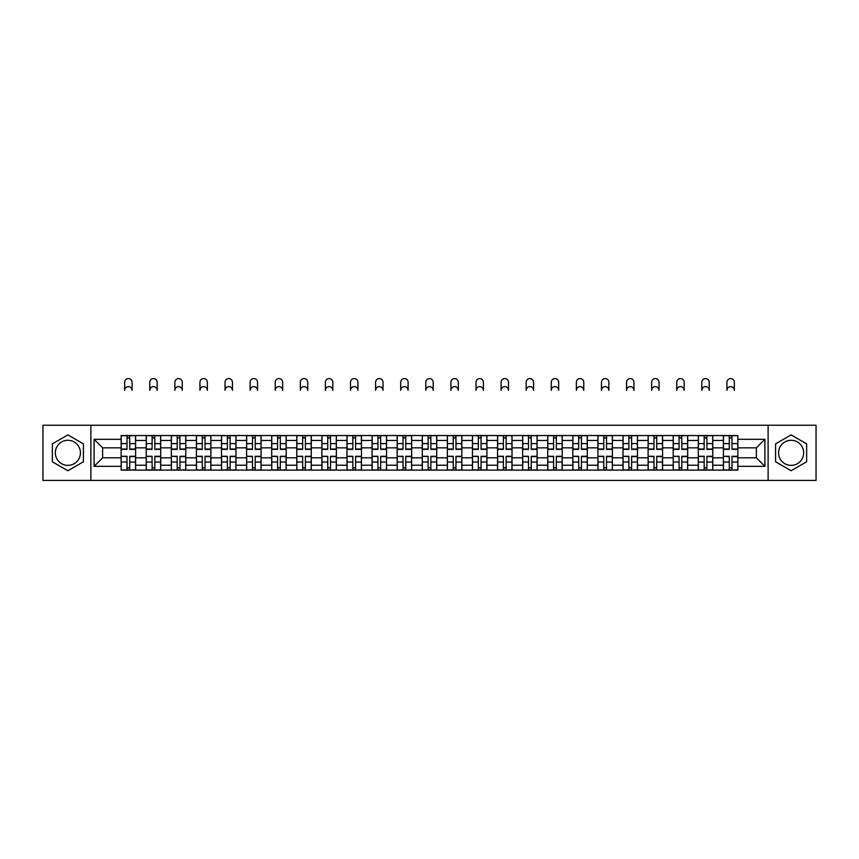 <?xml version="1.0" encoding="UTF-8"?>
<svg xmlns="http://www.w3.org/2000/svg" width="859" height="859" viewBox="0 0 859 859"><rect width="100%" height="100%" fill="white"/><g stroke="black" fill="none" stroke-linecap="round" stroke-linejoin="round"><path stroke-width="1.29" d="M67.882 465.374A12.552 12.552 0 0 1 55.341 452.822A12.552 12.552 0 0 1 67.882 440.28A12.552 12.552 0 0 1 80.435 452.822A12.552 12.552 0 0 1 67.882 465.374M791.118 465.374A12.552 12.552 0 0 1 778.565 452.822A12.552 12.552 0 0 1 791.118 440.28A12.552 12.552 0 0 1 803.659 452.822A12.552 12.552 0 0 1 791.118 465.374M768.118 480.417L816.05 480.417L816.05 425.237L42.95 425.237L42.95 480.417L768.118 480.417L768.118 425.237M146.223 470.12L146.223 440.442L135.604 440.442L135.604 470.12M135.604 440.442L135.604 435.534M146.223 440.442L146.223 435.534M160.697 435.534L160.697 470.12M171.317 470.12L171.317 435.534M185.791 435.534L185.791 470.12M196.41 470.12L196.41 435.534M210.885 435.534L210.885 470.12M221.504 470.12L221.504 435.534M235.989 435.534L235.989 470.12M246.597 470.12L246.597 435.534M261.082 435.534L261.082 470.12M271.691 470.12L271.691 435.534M286.176 435.534L286.176 470.12M296.784 470.12L296.784 435.534M311.269 435.534L311.269 470.12M321.889 470.12L321.889 435.534M336.363 435.534L336.363 470.12M346.982 470.12L346.982 435.534M361.456 435.534L361.456 470.12M372.076 470.12L372.076 435.534M386.55 435.534L386.55 470.12M397.169 470.12L397.169 435.534M411.644 435.534L411.644 470.12M422.263 470.12L422.263 435.534M436.737 435.534L436.737 470.12M447.356 470.12L447.356 435.534M461.831 435.534L461.831 470.12M472.45 470.12L472.45 435.534M486.924 435.534L486.924 470.12M497.544 470.12L497.544 435.534M512.018 435.534L512.018 470.12M522.637 470.12L522.637 435.534M537.111 435.534L537.111 470.12M547.731 470.12L547.731 435.534M562.216 435.534L562.216 470.12M572.824 470.12L572.824 435.534M587.309 435.534L587.309 470.12M597.918 470.12L597.918 435.534M612.403 435.534L612.403 470.12M623.011 470.12L623.011 435.534M637.496 435.534L637.496 470.12M648.115 470.12L648.115 435.534M662.59 435.534L662.59 470.12M673.209 470.12L673.209 435.534M687.683 435.534L687.683 470.12M698.303 470.12L698.303 435.534M712.777 435.534L712.777 470.12M723.396 470.12L723.396 435.534M723.396 457.815L712.777 457.815M698.303 457.815L687.683 457.815M673.209 457.815L662.59 457.815M648.115 457.815L637.496 457.815M623.011 457.815L612.403 457.815M597.918 457.815L587.309 457.815M572.824 457.815L562.216 457.815M547.731 457.815L537.111 457.815M522.637 457.815L512.018 457.815M497.544 457.815L486.924 457.815M472.45 457.815L461.831 457.815M447.356 457.815L436.737 457.815M422.263 457.815L411.644 457.815M397.169 457.815L386.55 457.815M372.076 457.815L361.456 457.815M346.982 457.815L336.363 457.815M321.889 457.815L311.269 457.815M296.784 457.815L286.176 457.815M271.691 457.815L261.082 457.815M246.597 457.815L235.989 457.815M221.504 457.815L210.885 457.815M196.41 457.815L185.791 457.815M171.317 457.815L160.697 457.815M146.223 457.815L135.604 457.815M723.396 447.84L712.777 447.84M698.303 447.84L687.683 447.84M673.209 447.84L662.59 447.84M648.115 447.84L637.496 447.84M623.011 447.84L612.403 447.84M597.918 447.84L587.309 447.84M572.824 447.84L562.216 447.84M547.731 447.84L537.111 447.84M522.637 447.84L512.018 447.84M497.544 447.84L486.924 447.84M472.45 447.84L461.831 447.84M447.356 447.84L436.737 447.84M422.263 447.84L411.644 447.84M397.169 447.84L386.55 447.84M372.076 447.84L361.456 447.84M346.982 447.84L336.363 447.84M321.889 447.84L311.269 447.84M296.784 447.84L286.176 447.84M271.691 447.84L261.082 447.84M246.597 447.84L235.989 447.84M221.504 447.84L210.885 447.84M196.41 447.84L185.791 447.84M171.317 447.84L160.697 447.84M146.223 447.84L135.604 447.84M102.629 457.815L121.13 457.815L121.13 447.84L102.629 447.84L102.629 457.815L94.103 466.34L94.103 439.314L121.13 439.314L121.13 447.84M737.87 447.84L737.87 457.815L756.371 457.815L756.371 447.84L737.87 447.84L737.87 435.534L121.13 435.534L121.13 439.314M737.87 439.314L764.897 439.314L764.897 466.34L737.87 466.34L737.87 457.815M121.13 457.815L121.13 470.12L737.87 470.12L737.87 466.34M121.13 466.34L94.103 466.34M90.882 480.417L90.882 425.237M83.409 443.867L67.882 434.901L52.356 443.867L52.356 461.788L67.882 470.753L83.409 461.788L83.409 443.867M806.644 443.867L791.118 434.901L775.591 443.867L775.591 461.788L791.118 470.753L806.644 461.788L806.644 443.867M129.73 467.704L127.003 467.704M127.003 437.95L129.73 437.95M154.824 467.704L152.097 467.704M152.097 437.95L154.824 437.95M179.928 467.704L177.19 467.704M177.19 437.95L179.928 437.95M205.022 467.704L202.284 467.704M202.284 437.95L205.022 437.95M230.115 467.704L227.377 467.704M227.377 437.95L230.115 437.95M255.209 467.704L252.471 467.704M252.471 437.95L255.209 437.95M280.302 467.704L277.564 467.704M277.564 437.95L280.302 437.95M305.396 467.704L302.658 467.704M302.658 437.95L305.396 437.95M330.49 467.704L327.751 467.704M327.751 437.95L330.49 437.95M355.583 467.704L352.845 467.704M352.845 437.95L355.583 437.95M380.677 467.704L377.949 467.704M377.949 437.95L380.677 437.95M405.77 467.704L403.043 467.704M403.043 437.95L405.77 437.95M430.864 467.704L428.136 467.704M428.136 437.95L430.864 437.95M455.957 467.704L453.23 467.704M453.23 437.95L455.957 437.95M481.051 467.704L478.323 467.704M478.323 437.95L481.051 437.95M506.155 467.704L503.417 467.704M503.417 437.95L506.155 437.95M531.249 467.704L528.51 467.704M528.51 437.95L531.249 437.95M556.342 467.704L553.604 467.704M553.604 437.95L556.342 437.95M581.436 467.704L578.698 467.704M578.698 437.95L581.436 437.95M606.529 467.704L603.791 467.704M603.791 437.95L606.529 437.95M631.623 467.704L628.885 467.704M628.885 437.95L631.623 437.95M656.716 467.704L653.978 467.704M653.978 437.95L656.716 437.95M681.81 467.704L679.072 467.704M679.072 437.95L681.81 437.95M706.903 467.704L704.176 467.704M704.176 437.95L706.903 437.95M731.997 467.704L729.27 467.704M729.27 437.95L731.997 437.95M94.103 439.314L102.629 447.84M756.371 457.815L764.897 466.34M756.371 447.84L764.897 439.314M132.071 390.33A3.704 3.704 0 0 0 128.367 386.625A3.704 3.704 0 0 0 124.662 390.33L124.662 382.287A3.704 3.704 0 0 1 128.367 378.583A3.704 3.704 0 0 1 132.071 382.287L132.071 390.33M129.73 449.364L129.73 435.696L135.529 435.696L135.529 449.364L129.73 449.364M127.003 437.789L129.73 437.789M127.003 435.696L121.205 435.696L121.205 449.364L127.003 449.364L127.003 435.696L129.73 435.696M127.003 456.623L121.205 456.279L127.003 456.279L127.003 469.959L121.205 469.959L124.426 469.959M121.205 456.623L121.205 469.959M129.73 467.865L127.003 467.865M132.307 469.959L135.529 469.959L135.529 456.279L129.73 456.279L129.73 469.959L124.662 469.959M135.529 469.959L132.071 469.959M157.165 390.33A3.704 3.704 0 0 0 153.46 386.625A3.704 3.704 0 0 0 149.767 390.33L149.767 382.287A3.704 3.704 0 0 1 153.46 378.583A3.704 3.704 0 0 1 157.165 382.287L157.165 390.33M154.824 449.364L154.824 435.696L160.622 435.696L160.622 449.364L154.824 449.364M152.097 437.789L154.824 437.789M152.097 435.696L146.298 435.696L146.298 449.364L152.097 449.364L152.097 435.696L154.824 435.696M182.258 390.33A3.704 3.704 0 0 0 178.554 386.625A3.704 3.704 0 0 0 174.86 390.33L174.86 382.287A3.704 3.704 0 0 1 178.554 378.583A3.704 3.704 0 0 1 182.258 382.287L182.258 390.33M179.928 449.364L179.928 435.696L185.716 435.696L185.716 449.364L179.928 449.364M177.19 437.789L179.928 437.789M177.19 435.696L171.403 435.696L171.403 449.364L177.19 449.364L177.19 435.696L179.928 435.696M152.097 456.623L146.298 456.279L152.097 456.279L152.097 469.959L146.298 469.959L149.52 469.959M146.298 456.623L146.298 469.959M154.824 467.865L152.097 467.865M157.401 469.959L160.622 469.959L160.622 456.279L154.824 456.279L154.824 469.959L149.767 469.959M160.622 469.959L157.165 469.959M177.19 456.623L171.403 456.279L177.19 456.279L177.19 469.959L171.403 469.959L174.613 469.959M171.403 456.623L171.403 469.959M179.928 467.865L177.19 467.865M182.495 469.959L185.716 469.959L185.716 456.279L179.928 456.279L179.928 469.959L174.86 469.959M185.716 469.959L182.258 469.959M207.352 390.33A3.704 3.704 0 0 0 203.647 386.625A3.704 3.704 0 0 0 199.954 390.33L199.954 382.287A3.704 3.704 0 0 1 203.647 378.583A3.704 3.704 0 0 1 207.352 382.287L207.352 390.33M205.022 449.364L205.022 435.696L210.809 435.696L210.809 449.364L205.022 449.364M202.284 437.789L205.022 437.789M202.284 435.696L196.496 435.696L196.496 449.364L202.284 449.364L202.284 435.696L205.022 435.696M232.445 390.33A3.704 3.704 0 0 0 228.741 386.625A3.704 3.704 0 0 0 225.047 390.33L225.047 382.287A3.704 3.704 0 0 1 228.741 378.583A3.704 3.704 0 0 1 232.445 382.287L232.445 390.33M230.115 449.364L230.115 435.696L235.903 435.696L235.903 449.364L230.115 449.364M227.377 437.789L230.115 437.789M227.377 435.696L221.59 435.696L221.59 449.364L227.377 449.364L227.377 435.696L230.115 435.696M257.539 390.33A3.704 3.704 0 0 0 253.834 386.625A3.704 3.704 0 0 0 250.141 390.33L250.141 382.287A3.704 3.704 0 0 1 253.834 378.583A3.704 3.704 0 0 1 257.539 382.287L257.539 390.33M255.209 449.364L255.209 435.696L260.996 435.696L260.996 449.364L255.209 449.364M252.471 437.789L255.209 437.789M252.471 435.696L246.683 435.696L246.683 449.364L252.471 449.364L252.471 435.696L255.209 435.696M202.284 456.623L196.496 456.279L202.284 456.279L202.284 469.959L196.496 469.959L199.707 469.959M196.496 456.623L196.496 469.959M205.022 467.865L202.284 467.865M207.588 469.959L210.809 469.959L210.809 456.279L205.022 456.279L205.022 469.959L199.954 469.959M210.809 469.959L207.352 469.959M227.377 456.623L221.59 456.279L227.377 456.279L227.377 469.959L221.59 469.959L224.8 469.959M221.59 456.623L221.59 469.959M230.115 467.865L227.377 467.865M232.682 469.959L235.903 469.959L235.903 456.279L230.115 456.279L230.115 469.959L225.047 469.959M235.903 469.959L232.445 469.959M252.471 456.623L246.683 456.279L252.471 456.279L252.471 469.959L246.683 469.959L249.894 469.959M246.683 456.623L246.683 469.959M255.209 467.865L252.471 467.865M257.775 469.959L260.996 469.959L260.996 456.279L255.209 456.279L255.209 469.959L250.141 469.959M260.996 469.959L257.539 469.959M282.632 390.33A3.704 3.704 0 0 0 278.939 386.625A3.704 3.704 0 0 0 275.234 390.33L275.234 382.287A3.704 3.704 0 0 1 278.939 378.583A3.704 3.704 0 0 1 282.632 382.287L282.632 390.33M280.302 449.364L280.302 435.696L286.09 435.696L286.09 449.364L280.302 449.364M277.564 437.789L280.302 437.789M277.564 435.696L271.777 435.696L271.777 449.364L277.564 449.364L277.564 435.696L280.302 435.696M277.564 456.623L271.777 456.279L277.564 456.279L277.564 469.959L271.777 469.959L274.987 469.959M271.777 456.623L271.777 469.959M280.302 467.865L277.564 467.865M282.879 469.959L286.09 469.959L286.09 456.279L280.302 456.279L280.302 469.959L275.234 469.959M286.09 469.959L282.632 469.959M307.726 390.33A3.704 3.704 0 0 0 304.032 386.625A3.704 3.704 0 0 0 300.328 390.33L300.328 382.287A3.704 3.704 0 0 1 304.032 378.583A3.704 3.704 0 0 1 307.726 382.287L307.726 390.33M305.396 449.364L305.396 435.696L311.183 435.696L311.183 449.364L305.396 449.364M302.658 437.789L305.396 437.789M302.658 435.696L296.87 435.696L296.87 449.364L302.658 449.364L302.658 435.696L305.396 435.696M302.658 456.623L296.87 456.279L302.658 456.279L302.658 469.959L296.87 469.959L300.092 469.959M296.87 456.623L296.87 469.959M305.396 467.865L302.658 467.865M307.973 469.959L311.183 469.959L311.183 456.279L305.396 456.279L305.396 469.959L300.328 469.959M311.183 469.959L307.726 469.959M332.82 390.33A3.704 3.704 0 0 0 329.126 386.625A3.704 3.704 0 0 0 325.421 390.33L325.421 382.287A3.704 3.704 0 0 1 329.126 378.583A3.704 3.704 0 0 1 332.82 382.287L332.82 390.33M330.49 449.364L330.49 435.696L336.277 435.696L336.277 449.364L330.49 449.364M327.751 437.789L330.49 437.789M327.751 435.696L321.964 435.696L321.964 449.364L327.751 449.364L327.751 435.696L330.49 435.696M327.751 456.623L321.964 456.279L327.751 456.279L327.751 469.959L321.964 469.959L325.185 469.959M321.964 456.623L321.964 469.959M330.49 467.865L327.751 467.865M333.067 469.959L336.277 469.959L336.277 456.279L330.49 456.279L330.49 469.959L325.421 469.959M336.277 469.959L332.82 469.959M357.913 390.33A3.704 3.704 0 0 0 354.219 386.625A3.704 3.704 0 0 0 350.515 390.33L350.515 382.287A3.704 3.704 0 0 1 354.219 378.583A3.704 3.704 0 0 1 357.913 382.287L357.913 390.33M355.583 449.364L355.583 435.696L361.371 435.696L361.371 449.364L355.583 449.364M352.845 437.789L355.583 437.789M352.845 435.696L347.057 435.696L347.057 449.364L352.845 449.364L352.845 435.696L355.583 435.696M352.845 456.623L347.057 456.279L352.845 456.279L352.845 469.959L347.057 469.959L350.279 469.959M347.057 456.623L347.057 469.959M355.583 467.865L352.845 467.865M358.16 469.959L361.371 469.959L361.371 456.279L355.583 456.279L355.583 469.959L350.515 469.959M361.371 469.959L357.913 469.959M383.007 390.33A3.704 3.704 0 0 0 379.313 386.625A3.704 3.704 0 0 0 375.608 390.33L375.608 382.287A3.704 3.704 0 0 1 379.313 378.583A3.704 3.704 0 0 1 383.007 382.287L383.007 390.33M380.677 449.364L380.677 435.696L386.475 435.696L386.475 449.364L380.677 449.364M377.949 437.789L380.677 437.789M377.949 435.696L372.151 435.696L372.151 449.364L377.949 449.364L377.949 435.696L380.677 435.696M377.949 456.623L372.151 456.279L377.949 456.279L377.949 469.959L372.151 469.959L375.372 469.959M372.151 456.623L372.151 469.959M380.677 467.865L377.949 467.865M383.254 469.959L386.475 469.959L386.475 456.279L380.677 456.279L380.677 469.959L375.608 469.959M386.475 469.959L383.007 469.959M408.1 390.33A3.704 3.704 0 0 0 404.406 386.625A3.704 3.704 0 0 0 400.702 390.33L400.702 382.287A3.704 3.704 0 0 1 404.406 378.583A3.704 3.704 0 0 1 408.1 382.287L408.1 390.33M405.77 449.364L405.77 435.696L411.568 435.696L411.568 449.364L405.77 449.364M403.043 437.789L405.77 437.789M403.043 435.696L397.245 435.696L397.245 449.364L403.043 449.364L403.043 435.696L405.77 435.696M403.043 456.623L397.245 456.279L403.043 456.279L403.043 469.959L397.245 469.959L400.466 469.959M397.245 456.623L397.245 469.959M405.77 467.865L403.043 467.865M408.347 469.959L411.568 469.959L411.568 456.279L405.77 456.279L405.77 469.959L400.702 469.959M411.568 469.959L408.1 469.959M433.204 390.33A3.704 3.704 0 0 0 429.5 386.625A3.704 3.704 0 0 0 425.796 390.33L425.796 382.287A3.704 3.704 0 0 1 429.5 378.583A3.704 3.704 0 0 1 433.204 382.287L433.204 390.33M430.864 449.364L430.864 435.696L436.662 435.696L436.662 449.364L430.864 449.364M428.136 437.789L430.864 437.789M428.136 435.696L422.338 435.696L422.338 449.364L428.136 449.364L428.136 435.696L430.864 435.696M428.136 456.623L422.338 456.279L428.136 456.279L428.136 469.959L422.338 469.959L425.559 469.959M422.338 456.623L422.338 469.959M430.864 467.865L428.136 467.865M433.441 469.959L436.662 469.959L436.662 456.279L430.864 456.279L430.864 469.959L425.796 469.959M436.662 469.959L433.204 469.959M458.298 390.33A3.704 3.704 0 0 0 454.594 386.625A3.704 3.704 0 0 0 450.9 390.33L450.9 382.287A3.704 3.704 0 0 1 454.594 378.583A3.704 3.704 0 0 1 458.298 382.287L458.298 390.33M455.957 449.364L455.957 435.696L461.755 435.696L461.755 449.364L455.957 449.364M453.23 437.789L455.957 437.789M453.23 435.696L447.432 435.696L447.432 449.364L453.23 449.364L453.23 435.696L455.957 435.696M453.23 456.623L447.432 456.279L453.23 456.279L453.23 469.959L447.432 469.959L450.653 469.959M447.432 456.623L447.432 469.959M455.957 467.865L453.23 467.865M458.534 469.959L461.755 469.959L461.755 456.279L455.957 456.279L455.957 469.959L450.9 469.959M461.755 469.959L458.298 469.959M483.392 390.33A3.704 3.704 0 0 0 479.687 386.625A3.704 3.704 0 0 0 475.993 390.33L475.993 382.287A3.704 3.704 0 0 1 479.687 378.583A3.704 3.704 0 0 1 483.392 382.287L483.392 390.33M481.051 449.364L481.051 435.696L486.849 435.696L486.849 449.364L481.051 449.364M478.323 437.789L481.051 437.789M478.323 435.696L472.525 435.696L472.525 449.364L478.323 449.364L478.323 435.696L481.051 435.696M478.323 456.623L472.525 456.279L478.323 456.279L478.323 469.959L472.525 469.959L475.746 469.959M472.525 456.623L472.525 469.959M481.051 467.865L478.323 467.865M483.628 469.959L486.849 469.959L486.849 456.279L481.051 456.279L481.051 469.959L475.993 469.959M486.849 469.959L483.392 469.959M508.485 390.33A3.704 3.704 0 0 0 504.781 386.625A3.704 3.704 0 0 0 501.087 390.33L501.087 382.287A3.704 3.704 0 0 1 504.781 378.583A3.704 3.704 0 0 1 508.485 382.287L508.485 390.33M506.155 449.364L506.155 435.696L511.943 435.696L511.943 449.364L506.155 449.364M503.417 437.789L506.155 437.789M503.417 435.696L497.629 435.696L497.629 449.364L503.417 449.364L503.417 435.696L506.155 435.696M503.417 456.623L497.629 456.279L503.417 456.279L503.417 469.959L497.629 469.959L500.84 469.959M497.629 456.623L497.629 469.959M506.155 467.865L503.417 467.865M508.721 469.959L511.943 469.959L511.943 456.279L506.155 456.279L506.155 469.959L501.087 469.959M511.943 469.959L508.485 469.959M533.579 390.33A3.704 3.704 0 0 0 529.874 386.625A3.704 3.704 0 0 0 526.18 390.33L526.18 382.287A3.704 3.704 0 0 1 529.874 378.583A3.704 3.704 0 0 1 533.579 382.287L533.579 390.33M531.249 449.364L531.249 435.696L537.036 435.696L537.036 449.364L531.249 449.364M528.51 437.789L531.249 437.789M528.51 435.696L522.723 435.696L522.723 449.364L528.51 449.364L528.51 435.696L531.249 435.696M528.51 456.623L522.723 456.279L528.51 456.279L528.51 469.959L522.723 469.959L525.933 469.959M522.723 456.623L522.723 469.959M531.249 467.865L528.51 467.865M533.815 469.959L537.036 469.959L537.036 456.279L531.249 456.279L531.249 469.959L526.18 469.959M537.036 469.959L533.579 469.959M558.672 390.33A3.704 3.704 0 0 0 554.968 386.625A3.704 3.704 0 0 0 551.274 390.33L551.274 382.287A3.704 3.704 0 0 1 554.968 378.583A3.704 3.704 0 0 1 558.672 382.287L558.672 390.33M556.342 449.364L556.342 435.696L562.13 435.696L562.13 449.364L556.342 449.364M553.604 437.789L556.342 437.789M553.604 435.696L547.817 435.696L547.817 449.364L553.604 449.364L553.604 435.696L556.342 435.696M553.604 456.623L547.817 456.279L553.604 456.279L553.604 469.959L547.817 469.959L551.027 469.959M547.817 456.623L547.817 469.959M556.342 467.865L553.604 467.865M558.908 469.959L562.13 469.959L562.13 456.279L556.342 456.279L556.342 469.959L551.274 469.959M562.13 469.959L558.672 469.959M583.766 390.33A3.704 3.704 0 0 0 580.061 386.625A3.704 3.704 0 0 0 576.368 390.33L576.368 382.287A3.704 3.704 0 0 1 580.061 378.583A3.704 3.704 0 0 1 583.766 382.287L583.766 390.33M581.436 449.364L581.436 435.696L587.223 435.696L587.223 449.364L581.436 449.364M578.698 437.789L581.436 437.789M578.698 435.696L572.91 435.696L572.91 449.364L578.698 449.364L578.698 435.696L581.436 435.696M578.698 456.623L572.91 456.279L578.698 456.279L578.698 469.959L572.91 469.959L576.121 469.959M572.91 456.623L572.91 469.959M581.436 467.865L578.698 467.865M584.013 469.959L587.223 469.959L587.223 456.279L581.436 456.279L581.436 469.959L576.368 469.959M587.223 469.959L583.766 469.959M608.859 390.33A3.704 3.704 0 0 0 605.166 386.625A3.704 3.704 0 0 0 601.461 390.33L601.461 382.287A3.704 3.704 0 0 1 605.166 378.583A3.704 3.704 0 0 1 608.859 382.287L608.859 390.33M606.529 449.364L606.529 435.696L612.317 435.696L612.317 449.364L606.529 449.364M603.791 437.789L606.529 437.789M603.791 435.696L598.004 435.696L598.004 449.364L603.791 449.364L603.791 435.696L606.529 435.696M603.791 456.623L598.004 456.279L603.791 456.279L603.791 469.959L598.004 469.959L601.225 469.959M598.004 456.623L598.004 469.959M606.529 467.865L603.791 467.865M609.106 469.959L612.317 469.959L612.317 456.279L606.529 456.279L606.529 469.959L601.461 469.959M612.317 469.959L608.859 469.959M633.953 390.33A3.704 3.704 0 0 0 630.259 386.625A3.704 3.704 0 0 0 626.555 390.33L626.555 382.287A3.704 3.704 0 0 1 630.259 378.583A3.704 3.704 0 0 1 633.953 382.287L633.953 390.33M631.623 449.364L631.623 435.696L637.41 435.696L637.41 449.364L631.623 449.364M628.885 437.789L631.623 437.789M628.885 435.696L623.097 435.696L623.097 449.364L628.885 449.364L628.885 435.696L631.623 435.696M628.885 456.623L623.097 456.279L628.885 456.279L628.885 469.959L623.097 469.959L626.318 469.959M623.097 456.623L623.097 469.959M631.623 467.865L628.885 467.865M634.2 469.959L637.41 469.959L637.41 456.279L631.623 456.279L631.623 469.959L626.555 469.959M637.41 469.959L633.953 469.959M659.046 390.33A3.704 3.704 0 0 0 655.353 386.625A3.704 3.704 0 0 0 651.648 390.33L651.648 382.287A3.704 3.704 0 0 1 655.353 378.583A3.704 3.704 0 0 1 659.046 382.287L659.046 390.33M656.716 449.364L656.716 435.696L662.504 435.696L662.504 449.364L656.716 449.364M653.978 437.789L656.716 437.789M653.978 435.696L648.191 435.696L648.191 449.364L653.978 449.364L653.978 435.696L656.716 435.696M653.978 456.623L648.191 456.279L653.978 456.279L653.978 469.959L648.191 469.959L651.412 469.959M648.191 456.623L648.191 469.959M656.716 467.865L653.978 467.865M659.293 469.959L662.504 469.959L662.504 456.279L656.716 456.279L656.716 469.959L651.648 469.959M662.504 469.959L659.046 469.959M684.14 390.33A3.704 3.704 0 0 0 680.446 386.625A3.704 3.704 0 0 0 676.742 390.33L676.742 382.287A3.704 3.704 0 0 1 680.446 378.583A3.704 3.704 0 0 1 684.14 382.287L684.14 390.33M681.81 449.364L681.81 435.696L687.597 435.696L687.597 449.364L681.81 449.364M679.072 437.789L681.81 437.789M679.072 435.696L673.284 435.696L673.284 449.364L679.072 449.364L679.072 435.696L681.81 435.696M679.072 456.623L673.284 456.279L679.072 456.279L679.072 469.959L673.284 469.959L676.505 469.959M673.284 456.623L673.284 469.959M681.81 467.865L679.072 467.865M684.387 469.959L687.597 469.959L687.597 456.279L681.81 456.279L681.81 469.959L676.742 469.959M687.597 469.959L684.14 469.959M709.233 390.33A3.704 3.704 0 0 0 705.54 386.625A3.704 3.704 0 0 0 701.835 390.33L701.835 382.287A3.704 3.704 0 0 1 705.54 378.583A3.704 3.704 0 0 1 709.233 382.287L709.233 390.33M706.903 449.364L706.903 435.696L712.702 435.696L712.702 449.364L706.903 449.364M704.176 437.789L706.903 437.789M704.176 435.696L698.378 435.696L698.378 449.364L704.176 449.364L704.176 435.696L706.903 435.696M704.176 456.623L698.378 456.279L704.176 456.279L704.176 469.959L698.378 469.959L701.599 469.959M698.378 456.623L698.378 469.959M706.903 467.865L704.176 467.865M709.48 469.959L712.702 469.959L712.702 456.279L706.903 456.279L706.903 469.959L701.835 469.959M712.702 469.959L709.233 469.959M734.338 390.33A3.704 3.704 0 0 0 730.633 386.625A3.704 3.704 0 0 0 726.929 390.33L726.929 382.287A3.704 3.704 0 0 1 730.633 378.583A3.704 3.704 0 0 1 734.338 382.287L734.338 390.33M731.997 449.364L731.997 435.696L737.795 435.696L737.795 449.364L731.997 449.364M729.27 437.789L731.997 437.789M729.27 435.696L723.471 435.696L723.471 449.364L729.27 449.364L729.27 435.696L731.997 435.696M729.27 456.623L723.471 456.279L729.27 456.279L729.27 469.959L723.471 469.959L726.693 469.959M723.471 456.623L723.471 469.959M731.997 467.865L729.27 467.865M734.574 469.959L737.795 469.959L737.795 456.279L731.997 456.279L731.997 469.959L726.929 469.959M737.795 469.959L734.338 469.959M698.303 440.442L687.683 440.442M673.209 440.442L662.59 440.442M648.115 440.442L637.496 440.442M623.011 440.442L612.403 440.442M597.918 440.442L587.309 440.442M572.824 440.442L562.216 440.442M547.731 440.442L537.111 440.442M522.637 440.442L512.018 440.442M497.544 440.442L486.924 440.442M472.45 440.442L461.831 440.442M447.356 440.442L436.737 440.442M422.263 440.442L411.644 440.442M397.169 440.442L386.55 440.442M372.076 440.442L361.456 440.442M346.982 440.442L336.363 440.442M321.889 440.442L311.269 440.442M296.784 440.442L286.176 440.442M271.691 440.442L261.082 440.442M246.597 440.442L235.989 440.442M221.504 440.442L210.885 440.442M196.41 440.442L185.791 440.442M171.317 440.442L160.697 440.442M723.396 440.442L712.777 440.442M698.303 465.213L687.683 465.213M673.209 465.213L662.59 465.213M648.115 465.213L637.496 465.213M623.011 465.213L612.403 465.213M597.918 465.213L587.309 465.213M572.824 465.213L562.216 465.213M547.731 465.213L537.111 465.213M522.637 465.213L512.018 465.213M497.544 465.213L486.924 465.213M472.45 465.213L461.831 465.213M447.356 465.213L436.737 465.213M422.263 465.213L411.644 465.213M397.169 465.213L386.55 465.213M372.076 465.213L361.456 465.213M346.982 465.213L336.363 465.213M321.889 465.213L311.269 465.213M296.784 465.213L286.176 465.213M271.691 465.213L261.082 465.213M246.597 465.213L235.989 465.213M221.504 465.213L210.885 465.213M196.41 465.213L185.791 465.213M171.317 465.213L160.697 465.213M146.223 465.213L135.604 465.213M723.396 465.213L712.777 465.213M129.73 449.032L135.529 449.032M129.73 443.598L135.529 443.598M121.205 449.032L127.003 449.032M121.205 443.598L127.003 443.598M127.003 462.056L121.205 462.056M135.529 456.623L129.73 456.623M135.529 462.056L129.73 462.056M154.824 449.032L160.622 449.032M154.824 443.598L160.622 443.598M146.298 449.032L152.097 449.032M146.298 443.598L152.097 443.598M179.928 449.032L185.716 449.032M179.928 443.598L185.716 443.598M171.403 449.032L177.19 449.032M171.403 443.598L177.19 443.598M152.097 462.056L146.298 462.056M160.622 456.623L154.824 456.623M160.622 462.056L154.824 462.056M177.19 462.056L171.403 462.056M185.716 456.623L179.928 456.623M185.716 462.056L179.928 462.056M205.022 449.032L210.809 449.032M205.022 443.598L210.809 443.598M196.496 449.032L202.284 449.032M196.496 443.598L202.284 443.598M230.115 449.032L235.903 449.032M230.115 443.598L235.903 443.598M221.59 449.032L227.377 449.032M221.59 443.598L227.377 443.598M255.209 449.032L260.996 449.032M255.209 443.598L260.996 443.598M246.683 449.032L252.471 449.032M246.683 443.598L252.471 443.598M202.284 462.056L196.496 462.056M210.809 456.623L205.022 456.623M210.809 462.056L205.022 462.056M227.377 462.056L221.59 462.056M235.903 456.623L230.115 456.623M235.903 462.056L230.115 462.056M252.471 462.056L246.683 462.056M260.996 456.623L255.209 456.623M260.996 462.056L255.209 462.056M280.302 449.032L286.09 449.032M280.302 443.598L286.09 443.598M271.777 449.032L277.564 449.032M271.777 443.598L277.564 443.598M277.564 462.056L271.777 462.056M286.09 456.623L280.302 456.623M286.09 462.056L280.302 462.056M305.396 449.032L311.183 449.032M305.396 443.598L311.183 443.598M296.87 449.032L302.658 449.032M296.87 443.598L302.658 443.598M302.658 462.056L296.87 462.056M311.183 456.623L305.396 456.623M311.183 462.056L305.396 462.056M330.49 449.032L336.277 449.032M330.49 443.598L336.277 443.598M321.964 449.032L327.751 449.032M321.964 443.598L327.751 443.598M327.751 462.056L321.964 462.056M336.277 456.623L330.49 456.623M336.277 462.056L330.49 462.056M355.583 449.032L361.371 449.032M355.583 443.598L361.371 443.598M347.057 449.032L352.845 449.032M347.057 443.598L352.845 443.598M352.845 462.056L347.057 462.056M361.371 456.623L355.583 456.623M361.371 462.056L355.583 462.056M380.677 449.032L386.475 449.032M380.677 443.598L386.475 443.598M372.151 449.032L377.949 449.032M372.151 443.598L377.949 443.598M377.949 462.056L372.151 462.056M386.475 456.623L380.677 456.623M386.475 462.056L380.677 462.056M405.77 449.032L411.568 449.032M405.77 443.598L411.568 443.598M397.245 449.032L403.043 449.032M397.245 443.598L403.043 443.598M403.043 462.056L397.245 462.056M411.568 456.623L405.77 456.623M411.568 462.056L405.77 462.056M430.864 449.032L436.662 449.032M430.864 443.598L436.662 443.598M422.338 449.032L428.136 449.032M422.338 443.598L428.136 443.598M428.136 462.056L422.338 462.056M436.662 456.623L430.864 456.623M436.662 462.056L430.864 462.056M455.957 449.032L461.755 449.032M455.957 443.598L461.755 443.598M447.432 449.032L453.23 449.032M447.432 443.598L453.23 443.598M453.23 462.056L447.432 462.056M461.755 456.623L455.957 456.623M461.755 462.056L455.957 462.056M481.051 449.032L486.849 449.032M481.051 443.598L486.849 443.598M472.525 449.032L478.323 449.032M472.525 443.598L478.323 443.598M478.323 462.056L472.525 462.056M486.849 456.623L481.051 456.623M486.849 462.056L481.051 462.056M506.155 449.032L511.943 449.032M506.155 443.598L511.943 443.598M497.629 449.032L503.417 449.032M497.629 443.598L503.417 443.598M503.417 462.056L497.629 462.056M511.943 456.623L506.155 456.623M511.943 462.056L506.155 462.056M531.249 449.032L537.036 449.032M531.249 443.598L537.036 443.598M522.723 449.032L528.51 449.032M522.723 443.598L528.51 443.598M528.51 462.056L522.723 462.056M537.036 456.623L531.249 456.623M537.036 462.056L531.249 462.056M556.342 449.032L562.13 449.032M556.342 443.598L562.13 443.598M547.817 449.032L553.604 449.032M547.817 443.598L553.604 443.598M553.604 462.056L547.817 462.056M562.13 456.623L556.342 456.623M562.13 462.056L556.342 462.056M581.436 449.032L587.223 449.032M581.436 443.598L587.223 443.598M572.91 449.032L578.698 449.032M572.91 443.598L578.698 443.598M578.698 462.056L572.91 462.056M587.223 456.623L581.436 456.623M587.223 462.056L581.436 462.056M606.529 449.032L612.317 449.032M606.529 443.598L612.317 443.598M598.004 449.032L603.791 449.032M598.004 443.598L603.791 443.598M603.791 462.056L598.004 462.056M612.317 456.623L606.529 456.623M612.317 462.056L606.529 462.056M631.623 449.032L637.41 449.032M631.623 443.598L637.41 443.598M623.097 449.032L628.885 449.032M623.097 443.598L628.885 443.598M628.885 462.056L623.097 462.056M637.41 456.623L631.623 456.623M637.41 462.056L631.623 462.056M656.716 449.032L662.504 449.032M656.716 443.598L662.504 443.598M648.191 449.032L653.978 449.032M648.191 443.598L653.978 443.598M653.978 462.056L648.191 462.056M662.504 456.623L656.716 456.623M662.504 462.056L656.716 462.056M681.81 449.032L687.597 449.032M681.81 443.598L687.597 443.598M673.284 449.032L679.072 449.032M673.284 443.598L679.072 443.598M679.072 462.056L673.284 462.056M687.597 456.623L681.81 456.623M687.597 462.056L681.81 462.056M706.903 449.032L712.702 449.032M706.903 443.598L712.702 443.598M698.378 449.032L704.176 449.032M698.378 443.598L704.176 443.598M704.176 462.056L698.378 462.056M712.702 456.623L706.903 456.623M712.702 462.056L706.903 462.056M731.997 449.032L737.795 449.032M731.997 443.598L737.795 443.598M723.471 449.032L729.27 449.032M723.471 443.598L729.27 443.598M729.27 462.056L723.471 462.056M737.795 456.623L731.997 456.623M737.795 462.056L731.997 462.056"/></g></svg>
